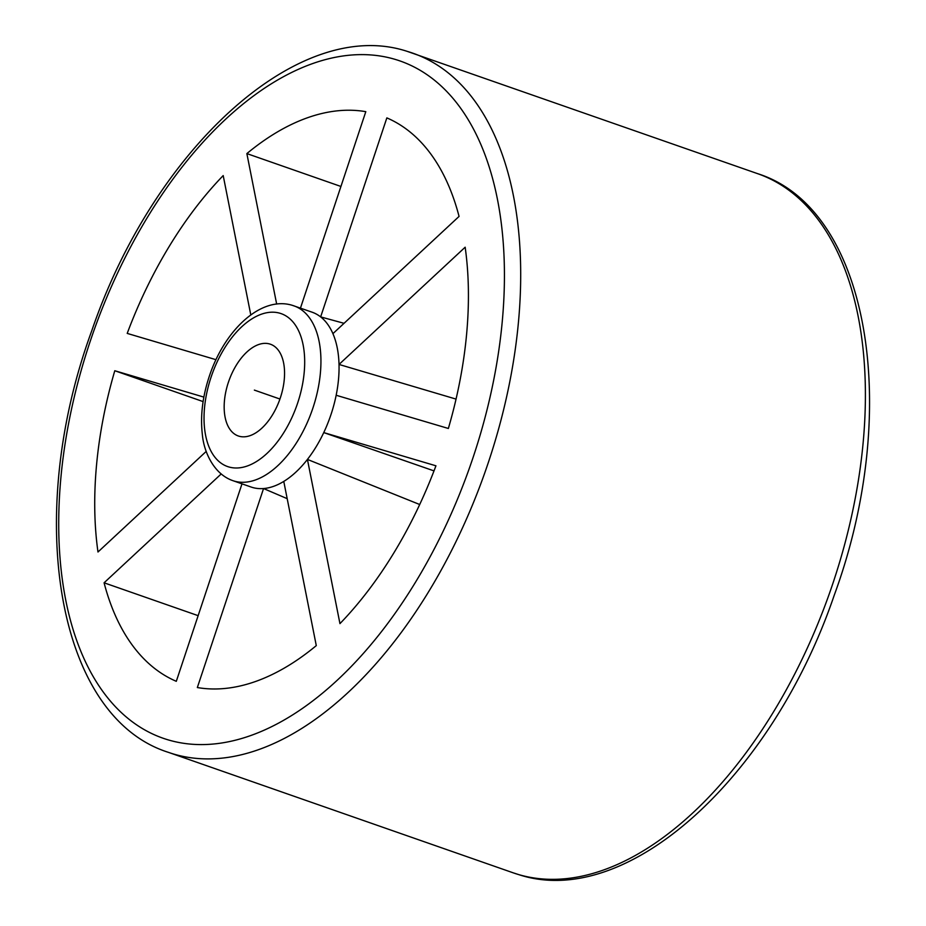 <?xml version="1.0" encoding="UTF-8"?>
<svg xmlns="http://www.w3.org/2000/svg" width="926" height="926" viewBox="0 0 926 926"><rect width="100%" height="100%" fill="white"/><g stroke="black" fill="none" stroke-linecap="round" stroke-linejoin="round"><path stroke-width="1.39" d="M232.889 480.663C213.455 474.031 203.72 451.136 202.366 434.607C200.132 415.392 202.713 395.17 210.098 373.954C225.99 328.417 261.769 295.915 292.28 305.314L312.12 312.201A92.588 51.601 109.3 0 1 320.651 316.9A92.588 51.601 109.3 0 1 332.92 333.649A92.588 51.601 109.3 0 1 339.02 364.45A92.588 51.601 109.3 0 1 336.161 395.263A92.588 51.601 109.3 0 1 323.753 432.592A92.588 51.601 109.3 0 1 307.432 459.423A92.588 51.601 109.3 0 1 283.773 481.416A92.588 51.601 109.3 0 1 263.551 488.546A92.588 51.601 109.3 0 1 252.358 487.435A92.588 51.601 109.3 0 1 251.039 487.007L232.889 480.663A92.588 51.601 -70.7 0 0 234.22 481.092A92.588 51.601 -70.7 0 0 312.548 409.107A92.588 51.601 -70.7 0 0 293.97 305.869A92.588 51.601 -70.7 0 0 292.651 305.441M269.697 343.986A48.603 27.085 109.3 0 1 270.392 344.206A48.603 27.085 109.3 0 1 280.15 398.411A48.603 27.085 109.3 0 1 239.024 436.204A48.603 27.085 -70.7 0 1 238.329 435.984A48.603 27.085 -70.7 0 1 228.572 381.778A48.603 27.085 -70.7 0 1 269.697 343.986M332.92 333.649L459.065 216.418A300.892 167.687 109.3 0 0 386.848 117.891L320.651 316.9L344.044 323.313M336.161 395.263L448.358 428.472A300.892 167.687 109.3 0 0 465.165 247.207L339.02 364.45L456.043 399.094M434.005 470.894L323.753 432.592L435.938 465.801A300.892 167.687 109.3 0 1 339.946 623.626L307.432 459.423L419.721 504.52M283.773 481.416L316.287 645.619A300.892 167.687 109.3 0 1 197.342 687.543L263.551 488.546L287.187 498.663M340.918 186.462L246.86 153.589A300.892 167.687 109.3 0 1 365.805 111.664L300.452 308.126M246.86 153.589L276.666 304.075M250.796 314.933L223.201 175.581A300.892 167.687 109.3 0 0 127.209 333.406L215.966 359.682M203.87 397.104L114.789 370.736A300.892 167.687 109.3 0 0 97.982 552L206.243 451.379M221.164 473.985L104.082 582.801A300.892 167.687 109.3 0 0 176.299 681.316L241.999 483.847M198.141 615.663L104.082 582.801M203.107 401.595L114.789 370.736M254.361 390.101L279.93 399.025M228.791 466.947A81.013 45.142 -70.7 0 0 297.686 402.926A81.013 45.142 -70.7 0 0 279.93 313.243A81.013 45.142 -70.7 0 0 211.035 377.264A81.013 45.142 -70.7 0 0 228.791 466.947M394.789 59.276A358.756 199.935 -70.7 0 0 89.706 342.805A358.756 199.935 -70.7 0 0 168.358 739.932A358.756 199.935 -70.7 0 0 473.441 456.402A358.756 199.935 -70.7 0 0 394.789 59.276M757.514 173.625C869.85 208.975 902.132 410.716 834.141 595.499C772.319 776.671 627.365 910.281 518.849 874.653L513.189 872.824A370.331 206.382 -70.7 0 0 518.491 874.538A370.331 206.382 -70.7 0 0 831.814 586.586A370.331 206.382 -70.7 0 0 757.514 173.625L407.151 51.347C298.635 15.719 153.681 149.329 91.859 330.501C23.868 515.284 56.15 717.025 168.486 752.375A370.331 206.382 -70.7 0 0 173.775 754.088A370.331 206.382 -70.7 0 0 487.111 466.137A370.331 206.382 -70.7 0 0 412.811 53.176A370.331 206.382 -70.7 0 0 407.509 51.462M168.486 752.375L513.189 872.824"/></g></svg>
